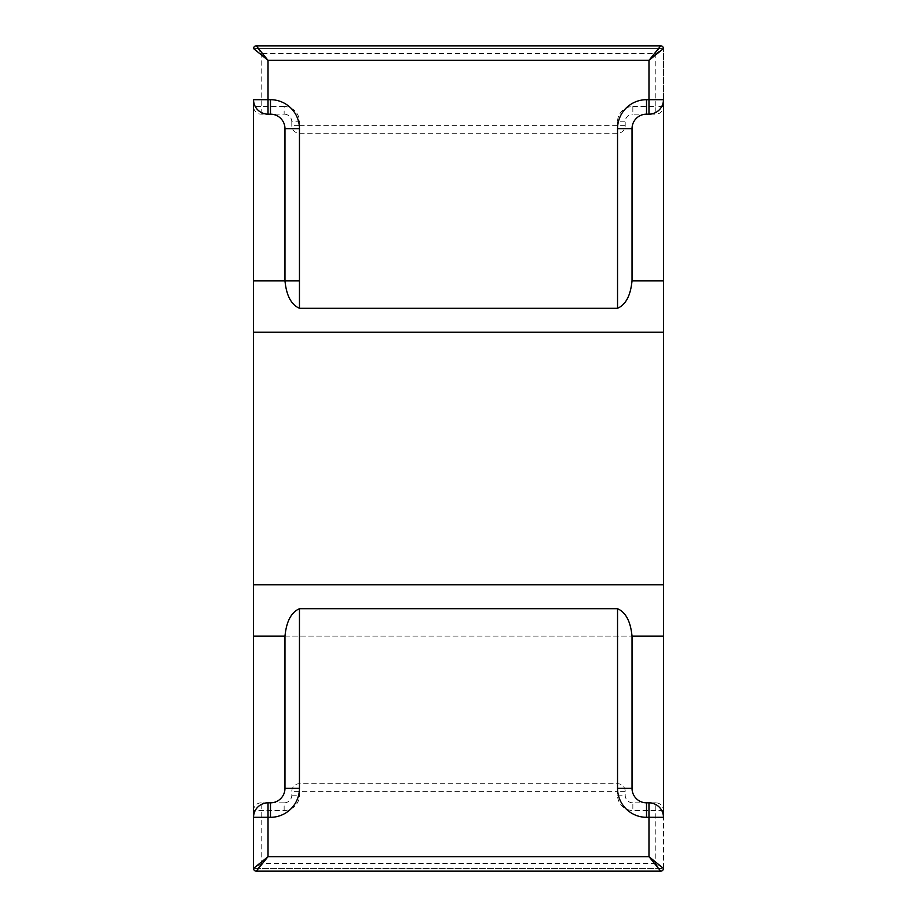 <?xml version="1.0" encoding="UTF-8"?>
<svg xmlns="http://www.w3.org/2000/svg" width="917" height="917" viewBox="0 0 917 917"><rect width="100%" height="100%" fill="white"/><g stroke="black" fill="none" stroke-linecap="round" stroke-linejoin="round"><path stroke-width="0.69" stroke-dasharray="4.58 3.44" d="M253.539 636.134L253.539 280.866L253.539 636.134M284.144 114.166A7.657 7.657 0 0 1 291.801 121.823L299.458 121.823A15.302 15.302 0 0 0 284.144 106.521L284.144 114.166L261.196 114.166A7.657 7.657 0 0 1 253.539 106.521L253.539 868.422L663.461 868.422L253.539 868.422L663.461 868.422L663.461 48.578L253.539 48.578L663.461 48.578A2.728 2.728 0 0 0 660.721 45.85L655.804 53.507L663.461 48.578L663.461 106.521A7.657 7.657 0 0 1 655.804 114.166L632.856 114.166L632.856 106.521A15.302 15.302 0 0 0 617.542 121.823L625.199 121.823A7.657 7.657 0 0 1 632.856 114.166M663.461 280.866L663.461 636.134L663.461 280.866M284.969 280.866L299.458 280.866M284.969 636.134L632.031 636.134L284.969 636.134M284.144 106.521L261.196 106.521L261.196 53.507L253.539 48.578L663.461 48.578L253.539 48.578A2.728 2.728 0 0 1 256.279 45.85L660.721 45.85M663.461 106.521L655.804 106.521L655.804 53.507L261.196 53.507L256.279 45.85M291.801 121.823L291.801 125.652A7.657 7.657 0 0 0 299.458 133.297L617.542 133.297A7.657 7.657 0 0 0 625.199 125.652L625.199 121.823M284.144 810.479L284.144 802.833L261.196 802.833L261.196 863.493L655.804 863.493L663.461 868.422A2.728 2.728 0 0 1 660.721 871.15L655.804 863.493L655.804 810.479L632.856 810.479A15.302 15.302 0 0 1 617.542 795.177L617.542 791.348L299.458 791.348L299.458 795.177A15.302 15.302 0 0 1 284.144 810.479L253.539 810.479L253.539 868.422A2.728 2.728 0 0 0 256.279 871.15L660.721 871.15M663.461 810.479L655.804 810.479L655.804 802.833A7.657 7.657 0 0 1 663.461 810.479L663.461 868.422L253.539 868.422L261.196 863.493L256.279 871.15M261.196 802.833A7.657 7.657 0 0 0 253.539 810.479M655.804 802.833L632.856 802.833L632.856 810.479M284.144 802.833A7.657 7.657 0 0 0 291.801 795.177L291.801 791.348A7.657 7.657 0 0 1 299.458 783.703L617.542 783.703A7.657 7.657 0 0 1 625.199 791.348L625.199 795.177A7.657 7.657 0 0 0 632.856 802.833M261.196 114.166L261.196 106.521L253.539 106.521M299.458 133.297L299.458 125.652L291.801 125.652M625.199 125.652L299.458 125.652L299.458 121.823M632.856 106.521L655.804 106.521L655.804 114.166M617.542 121.823L617.542 133.297M299.458 783.703L299.458 791.348L291.801 791.348M291.801 795.177L299.458 795.177M625.199 791.348L617.542 791.348L617.542 783.703M617.542 795.177L625.199 795.177"/><path stroke-width="1.38" d="M663.461 868.422A2.728 2.728 0 0 1 660.721 871.15L648.972 856.661L268.028 856.661L253.539 868.422L253.539 99.689A14.489 14.489 0 0 0 268.028 114.166L270.481 114.166L270.481 99.689A28.966 28.966 0 0 1 299.458 128.655L299.458 308.295L617.542 308.295C628.741 303.401 631.137 289.302 632.031 280.866L663.461 280.866L663.461 817.311A14.489 14.489 0 0 0 648.972 802.833L648.972 856.661L663.461 868.422A2.728 2.728 0 0 1 660.721 871.15L256.279 871.15A2.728 2.728 0 0 1 253.539 868.422L253.539 817.311A14.489 14.489 0 0 1 268.028 802.833L270.481 802.833L270.481 817.311A28.966 28.966 0 0 0 299.458 788.345L299.458 608.705L617.542 608.705C628.741 613.599 631.137 627.698 632.031 636.134L663.461 636.134M646.519 114.166A14.489 14.489 0 0 0 632.031 128.655L617.542 128.655A28.966 28.966 0 0 1 646.519 99.689L646.519 114.166L648.972 114.166A14.489 14.489 0 0 0 663.461 99.689L663.461 280.866M299.458 280.866L253.539 280.866M253.539 636.134L284.969 636.134L284.969 788.345A14.489 14.489 0 0 1 270.481 802.833M632.031 128.655L632.031 280.866M299.458 308.295C288.27 303.401 285.863 289.325 284.969 280.866L284.969 128.655A14.489 14.489 0 0 0 270.481 114.166M646.519 99.689L648.972 99.689L648.972 60.339L660.721 45.85L256.279 45.85A2.728 2.728 0 0 0 253.539 48.578A2.728 2.728 0 0 1 256.279 45.85L268.028 60.339L253.539 48.578M663.461 48.578A2.728 2.728 0 0 0 660.721 45.85A2.728 2.728 0 0 1 663.461 48.578L648.972 60.339L268.028 60.339L268.028 99.689L270.481 99.689M617.542 608.705L617.542 788.345A28.966 28.966 0 0 0 646.519 817.311L646.519 802.833A14.489 14.489 0 0 1 632.031 788.345L632.031 636.134M646.519 802.833L648.972 802.833M253.539 817.311L268.028 817.311L268.028 856.661L256.279 871.15A2.728 2.728 0 0 1 253.539 868.422M284.969 636.134C285.863 627.675 288.27 613.599 299.458 608.705M253.539 332.172L663.461 332.172M663.461 584.828L253.539 584.828M617.542 308.295L617.542 128.655M648.972 114.166L648.972 99.689L663.461 99.689M253.539 99.689L268.028 99.689L268.028 114.166M299.458 128.655L284.969 128.655M268.028 802.833L268.028 817.311L270.481 817.311M646.519 817.311L663.461 817.311M299.458 788.345L284.969 788.345M632.031 788.345L617.542 788.345"/></g></svg>
